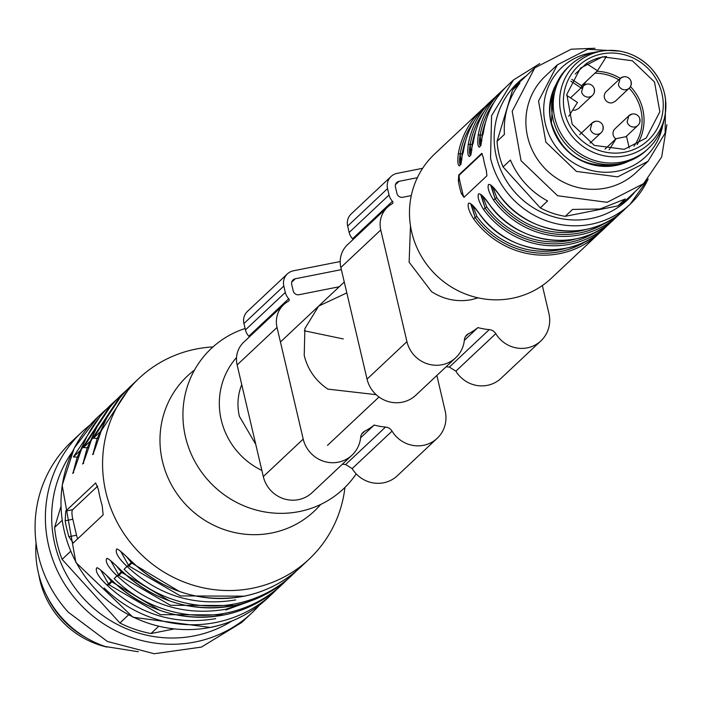 <?xml version="1.0" encoding="UTF-8"?>
<svg xmlns="http://www.w3.org/2000/svg" width="702" height="702" viewBox="0 0 702 702"><rect width="100%" height="100%" fill="white"/><g stroke="black" fill="none" stroke-linecap="round" stroke-linejoin="round"><path stroke-width="1.05" d="M236.53 357.511A72.815 69.998 46.8 0 0 261.872 470.437M356.204 473.876A96.402 92.664 -133.2 0 1 299.149 511.591A96.402 92.664 -133.2 0 1 186.89 442.234A96.402 92.664 -133.2 0 1 245.095 328.51M320.665 504.457A92.682 89.093 -133.2 0 1 271.709 532.993A92.682 89.093 -133.2 0 1 162.425 461.17A92.682 89.093 -133.2 0 1 194.454 370.103M344.954 487.425A124.122 119.314 -133.2 0 1 309.143 559.125A124.122 119.314 -133.2 0 1 252.22 588.276A124.122 119.314 -133.2 0 1 117.655 523.201A124.122 119.314 -133.2 0 1 139.18 378.194A124.122 119.314 -133.2 0 1 196.104 349.043A124.122 119.314 -133.2 0 1 212.978 346.937M116.822 399.377L112.75 403.018L83.389 447.543L91.295 440.242M97.613 417.234A124.122 119.314 46.8 0 0 76.088 562.249A124.122 119.314 46.8 0 0 210.661 627.325A124.122 119.314 46.8 0 0 267.585 598.165C251.369 613.25 232.301 623.007 210.398 627.465L133.003 617.26L75.86 562.442L62.171 485.301L74.21 448.157L97.613 417.234L106.844 408.739L102.773 412.39L73.412 456.914L81.318 449.613M117.164 548.982L116.839 549.008C118.392 550.21 115.883 546.261 131.994 561.854L124.105 569.261A124.122 119.314 46.8 0 0 235.758 603.738A124.122 119.314 46.8 0 0 292.69 574.587L290.689 576.465A124.122 119.314 46.8 0 1 233.766 605.615A124.122 119.314 46.8 0 1 122.113 571.138L114.136 578.632A124.122 119.314 46.8 0 0 225.79 613.109A124.122 119.314 46.8 0 0 282.713 583.959L280.721 585.828A124.122 119.314 46.8 0 1 223.789 614.987A124.122 119.314 46.8 0 1 112.136 580.51L107.055 585.108C98.649 577.176 95.174 571.481 96.622 568.015L97.016 567.778M91.365 440.049L120.726 395.524L122.718 393.655L126.799 390.005L122.718 393.655L93.357 438.171L101.272 430.87M68.919 536.714L73.245 542.971L103.168 514.856L102.167 505.475A124.122 119.314 46.8 0 1 98.42 489.531L95.683 482.958L65.76 511.065L65.172 520.761A124.122 119.314 46.8 0 0 68.919 536.714L76.544 535.205A8.275 1.957 -101.2 0 0 77.641 538.838M83.196 462.785L87.101 448.148L95.296 430.58M83.389 447.543L88.601 447.85M73.219 472.156L77.123 457.511L85.319 439.952M73.412 456.914L78.633 457.213M114.136 578.632L117.032 575.737C108.626 567.813 105.142 562.109 106.59 558.652L106.994 558.406M124.105 569.261L127.001 566.374C118.603 558.441 115.119 552.746 116.567 549.28L116.962 549.034M132.09 561.767A124.122 119.314 46.8 0 0 243.743 596.244A124.122 119.314 46.8 0 0 300.667 567.093C284.196 582.274 265.18 592.005 243.638 596.305C201.351 603.351 164.136 591.865 131.994 561.854L132.073 561.758M93.164 453.413L97.078 438.776L105.265 421.209M93.357 438.171L98.578 438.478M97.718 486.117L72.596 509.713A8.275 1.957 -101.2 0 0 72.797 519.252L76.544 535.205M100.825 570.208L108.942 584.731L160.477 614.662L224.307 614.917M110.802 560.837L118.919 575.368L117.032 575.737C148.368 604.922 184.6 616.11 225.702 609.292L254.115 599.657M120.779 551.465L128.896 565.996L127.001 566.374C158.345 595.55 194.568 606.739 235.679 599.929M106.186 574.92L111.82 581.818L108.942 584.731L107.055 585.108C138.399 614.294 174.623 625.482 215.725 618.664M116.155 565.558L121.788 572.446L118.919 575.368L170.454 605.291L234.284 605.545M126.132 556.186L131.765 563.083L128.896 565.996L180.432 595.919L244.261 596.173M483.871 129.791L479.799 147.043C477.825 147.446 477.307 143.427 478.237 134.977A85.232 81.932 46.8 0 1 502.114 90.619L505.001 88.031A85.232 81.932 46.8 0 0 502.114 90.619L497.788 94.673A85.232 81.932 46.8 0 0 473.92 139.04L469.822 156.414C467.857 156.818 467.339 152.79 468.269 144.349A85.232 81.932 46.8 0 1 492.137 99.982L495.033 97.402A85.232 81.932 46.8 0 0 492.137 99.982L487.82 104.045A85.232 81.932 46.8 0 0 463.943 148.412L459.845 165.786C457.879 166.19 457.362 162.162 458.292 153.72A85.232 81.932 46.8 0 1 482.16 109.354L485.056 106.774A85.232 81.932 46.8 0 0 482.16 109.354L434.617 154.019A85.232 81.932 46.8 0 0 411.732 232.23A85.232 81.932 46.8 0 0 469.735 295.551A85.232 81.932 46.8 0 0 551.333 278.264L598.876 233.599A85.232 81.932 46.8 0 0 601.632 230.87M461.354 193.585A85.232 81.932 46.8 0 1 459.608 187.25A85.232 81.932 46.8 0 1 458.362 180.826L458.739 175L481.686 153.448L483.292 157.397A85.232 81.932 46.8 0 0 484.547 163.829A85.232 81.932 46.8 0 0 486.293 170.156L486.925 175.781L463.978 197.332L461.354 193.585L462.688 193.322L459.696 180.563A4.967 1.176 78.8 0 1 459.564 174.842L482.204 153.58M490.707 185.188L495.129 198.806L493.497 200.044C488.82 192.453 487.179 187.258 488.583 184.45C490.575 184.047 494.094 187.469 499.148 194.726L499.175 194.761M480.73 194.559L485.161 208.178L483.529 209.407C478.843 201.825 477.202 196.621 478.606 193.822C480.598 193.41 484.117 196.841 489.18 204.098L489.197 204.124M470.761 203.931L475.184 217.55L473.552 218.778C468.866 211.188 467.225 205.993 468.629 203.194C470.621 202.781 474.148 206.212 479.203 213.469L479.22 213.496M464.241 197.086A4.967 1.176 78.8 0 1 462.688 193.322M460.837 163.601L460.222 153.747L458.292 153.72M461.732 160.328L462.153 153.782L460.222 153.747C459.011 161.293 459.31 164.794 461.1 164.25M470.814 154.229L470.191 144.384L468.269 144.349M471.709 150.956L472.121 144.41L470.191 144.384C468.989 151.922 469.287 155.423 471.077 154.879M478.237 134.977L480.168 135.012C478.966 142.55 479.255 146.051 481.054 145.516M606.87 222.043A83.573 80.335 -133.2 0 1 495.129 198.806L496.762 197.578L492.681 186.714M495.129 198.806L491.154 185.425M596.893 231.406A83.573 80.335 -133.2 0 1 485.161 208.178L486.793 206.95L482.704 196.086M485.161 208.178L481.186 194.796M586.925 240.777A83.573 80.335 -133.2 0 1 475.184 217.55L476.816 216.321L472.736 205.458M475.184 217.55L471.209 204.168M481.686 141.585L482.098 135.047L480.168 135.012L480.791 144.866M631.019 82.073A6.616 6.362 -133.2 0 1 629.246 88.145L615.285 101.263L612.249 102.817A6.616 6.362 -133.2 0 1 606.221 91.611L620.182 78.492L623.218 76.939M615.865 138.908A6.616 6.362 -133.2 0 1 614.943 128.835L628.913 115.716L631.949 114.154M594.217 89.365A6.616 6.362 -133.2 0 1 592.435 95.437L578.474 108.556L575.438 110.109A6.616 6.362 -133.2 0 1 572.683 110.047M255.756 444.348L239.391 416.347A53.791 51.702 -133.2 0 1 241.751 384.635M570.085 65.365L568.418 66.927A57.099 54.888 46.8 0 0 558.52 133.634A57.099 54.888 46.8 0 0 620.419 163.566A57.099 54.888 46.8 0 0 646.603 150.158L648.271 148.596A57.099 54.888 -133.2 0 1 622.086 162.004A57.099 54.888 -133.2 0 1 560.178 132.073A57.099 54.888 -133.2 0 1 570.085 65.365A57.099 54.888 -133.2 0 1 596.27 51.957A57.099 54.888 -133.2 0 1 599.06 51.474L603.158 50.886A54.229 52.132 -133.2 0 1 664.785 116.488A54.229 52.132 -133.2 0 1 625.034 155.87A54.229 52.132 -133.2 0 1 561.082 113.838A54.229 52.132 -133.2 0 1 600.517 51.334A54.229 52.132 -133.2 0 1 603.158 50.886C621.454 48.736 637.267 54.344 650.614 67.708C663.364 81.906 668.093 98.166 664.785 116.488L663.943 120.542A57.099 54.888 -133.2 0 1 648.271 148.596M602.483 56.818L632.388 60.776L654.51 81.976L659.845 111.793L646.2 138.048L624.183 149.333L594.278 145.375L572.156 124.175L566.821 94.358L580.457 68.103L602.483 56.818M602.149 57.134A47.99 46.139 -133.2 0 1 606.475 56.493L597.472 70.762L586.416 63.496A47.99 46.139 -133.2 0 1 602.149 57.134M586.416 63.496L575.184 74.043M571.797 79.37L581.51 85.758L597.472 70.762M629.246 148.017L626.561 136.583L616.128 138.654L609.09 149.807M605.01 149.096L616.128 138.654M566.681 95.367L577.474 102.457L568.752 116.278M581.704 88.32L581.484 85.784M38.777 574.464A86.89 83.52 46.8 0 0 106.985 647.077M303.211 439.092L277.027 327.448A24.824 23.859 -133.2 0 1 283.687 304.668L243.787 342.146A24.824 23.859 46.8 0 0 237.127 364.926L263.311 476.57A29.791 28.633 46.8 0 0 283.582 498.71A29.791 28.633 46.8 0 0 312.1 492.664L352 455.186A29.791 28.633 -133.2 0 1 323.482 461.223A29.791 28.633 -133.2 0 1 303.211 439.092L263.311 476.57M249.263 336.986L248.841 336.197A13.241 12.724 46.8 0 1 245.419 329.905L243.919 323.525A13.241 12.724 46.8 0 1 247.481 311.372L287.372 273.894A13.241 12.724 -133.2 0 1 293.445 270.788L340.207 261.53M352.15 468.603A29.791 28.633 46.8 0 0 397.288 475.789L437.188 438.311A29.791 28.633 -133.2 0 1 392.049 431.125L352.15 468.603L345.621 464.54A61.232 58.863 46.8 0 1 342.418 464.189M304.299 330.774L343.252 338.934M283.687 304.668A24.824 23.859 -133.2 0 1 288.408 301.255A1.658 1.588 -133.2 0 0 288.733 298.719A13.241 12.724 -133.2 0 1 285.319 292.427L245.419 329.905M287.372 273.894A13.241 12.724 -133.2 0 0 283.819 286.047L285.319 292.427M437.188 438.311A29.791 28.633 -133.2 0 0 445.182 410.977L436.855 375.473M360.617 437.794L374.201 425.035A61.232 58.863 -133.2 0 0 385.521 427.053A8.275 7.95 -133.2 0 1 392.049 431.125M374.201 425.035A61.232 58.863 -133.2 0 1 364.786 431.16L361.741 434.02M352 455.186A29.791 28.633 -133.2 0 0 360.661 437.337A8.275 7.95 -133.2 0 1 364.786 431.16M339.25 286.749L299.061 294.708A4.967 4.774 -133.2 0 1 293.208 290.865L291.707 284.485A4.967 4.774 -133.2 0 1 295.314 278.764L341.365 269.638M376.14 394.664L327.834 389.119C315.637 380.853 307.766 369.629 304.22 355.44L304.887 328.597L318.664 306.09L346.823 292.883M406.941 341.646L380.756 230.002A24.824 23.859 -133.2 0 1 387.425 207.222L347.525 244.7A24.824 23.859 46.8 0 0 340.856 267.48L367.049 379.124A29.791 28.633 46.8 0 0 387.32 401.254A29.791 28.633 46.8 0 0 415.838 395.217L455.738 357.739A29.791 28.633 -133.2 0 1 427.22 363.776A29.791 28.633 -133.2 0 1 406.941 341.646L367.049 379.124M353.001 239.54L352.571 238.75A13.241 12.724 46.8 0 1 349.157 232.459L347.657 226.079A13.241 12.724 46.8 0 1 351.211 213.926L391.111 176.448A13.241 12.724 -133.2 0 1 397.183 173.341L422.639 168.296M455.879 371.156A29.791 28.633 46.8 0 0 501.026 378.343L540.917 340.865A29.791 28.633 -133.2 0 1 495.779 333.678L455.879 371.156L449.35 367.085A61.232 58.863 46.8 0 1 446.147 366.742M387.425 207.222A24.824 23.859 -133.2 0 1 392.137 203.808A1.658 1.588 -133.2 0 0 392.471 201.272A13.241 12.724 -133.2 0 1 389.048 194.98L349.157 232.459M391.111 176.448A13.241 12.724 -133.2 0 0 387.557 188.601L389.048 194.98M540.917 340.865A29.791 28.633 -133.2 0 0 548.92 313.531L542.348 285.53M464.347 340.347L477.93 327.588A61.232 58.863 -133.2 0 0 489.25 329.607A8.275 7.95 -133.2 0 1 495.779 333.678M477.93 327.588A61.232 58.863 -133.2 0 1 468.524 333.713L465.479 336.574M455.738 357.739A29.791 28.633 -133.2 0 0 464.391 339.891A8.275 7.95 -133.2 0 1 468.524 333.713M411.293 195.577L402.79 197.262A4.967 4.774 -133.2 0 1 396.937 193.419L395.445 187.039A4.967 4.774 -133.2 0 1 399.052 181.318L417.357 177.685M478.123 297.859L471.384 299.675C457.265 302.255 443.989 299.587 431.572 291.672L409.117 262.171L410.494 225.851M534.801 67.857L520.331 81.45A79.44 76.36 46.8 0 0 512.592 89.953L497.06 141.313A79.44 76.36 46.8 0 0 503.071 166.944L540.25 207.871A79.44 76.36 46.8 0 0 565.207 216.339L617.9 205.905A79.44 76.36 46.8 0 0 629.106 197.244L643.576 183.652L607.142 202.316L557.651 195.77L521.024 160.661L512.206 111.32L534.801 67.857L571.235 49.201L595.068 48.262M565.207 216.339L572.56 209.424L600.034 208.994L625.263 198.991L617.9 205.905M503.071 166.944L510.433 160.03A79.44 76.36 -133.2 0 0 547.604 200.956L540.25 207.871M512.592 89.953L519.945 83.047A79.44 76.36 -133.2 0 0 504.422 134.407L497.06 141.313M666.9 124.728L661.679 156.967L643.576 183.652M665.557 99.614L665.119 133.143L648.016 161.32L636.047 172.56A66.199 63.636 -133.2 0 1 605.686 188.11A66.199 63.636 -133.2 0 1 533.915 153.405A66.199 63.636 -133.2 0 1 545.401 76.062L557.37 64.821L587.732 49.272L620.05 51.167M648.016 161.32L617.655 176.869L576.412 171.42L545.884 142.164L538.539 101.035L557.37 64.821M662.653 125.509A61.232 58.863 -133.2 0 1 617.532 171.148A61.232 58.863 -133.2 0 1 545.322 123.692A61.232 58.863 -133.2 0 1 589.847 53.124A61.232 58.863 -133.2 0 1 594.024 52.448M628.755 161.206A55.282 53.141 -133.2 0 1 616.189 165.409A55.282 53.141 -133.2 0 1 580.975 160.477A55.282 53.141 -133.2 0 1 554.018 131.783A55.282 53.141 -133.2 0 1 556.274 84.047M580.747 160.363A53.949 51.86 46.8 0 0 614.891 165.067A53.949 51.86 46.8 0 0 621.077 163.434M553.58 91.576A53.949 51.86 46.8 0 0 554.124 132.02M553.202 92.997L551.421 123.227C561.846 154.107 582.993 167.997 614.855 164.909L619.638 163.715M60.89 506.668L54.607 527.448L62.057 520.454M70.577 551.368L62.092 559.345A115.848 111.364 -133.2 0 1 54.607 527.448M62.092 559.345L119.91 623.007L128.475 614.952M231.774 621.086A118.392 113.803 -133.2 0 1 83.292 598.157A118.392 113.803 -133.2 0 1 72.517 451.544M158.591 626.386L150.974 633.546L173.815 629.018M150.974 633.546A115.848 111.364 -133.2 0 1 119.91 623.007M259.415 605.15A124.122 119.314 -133.2 0 1 251.957 612.846A124.122 119.314 -133.2 0 1 78.545 602.483A124.122 119.314 -133.2 0 1 81.994 431.914A124.122 119.314 -133.2 0 1 90.137 424.947M251.957 612.846L241.655 622.534L201.413 647.086L154.212 653.737L107.388 641.461L68.234 612.162A124.122 119.314 -133.2 0 1 71.683 441.593L81.994 431.914M138.32 651.746L105.177 646.489A99.298 95.454 -133.2 0 1 36.074 542.9M86.46 637.925A89.365 85.907 -133.2 0 1 46.63 595.524M81.388 449.42L110.749 404.896L116.822 399.368M104.159 588.004A124.122 119.314 46.8 0 0 215.812 622.481A124.122 119.314 46.8 0 0 272.736 593.33A124.122 119.314 46.8 0 0 276.641 589.487L267.585 598.165M101.342 430.677L130.704 386.153L139.18 378.194M292.69 574.587A124.122 119.314 46.8 0 0 296.586 570.744L292.69 574.587M286.618 580.115L282.713 583.959A124.122 119.314 46.8 0 0 286.609 580.115M65.172 520.761L72.797 519.252M72.596 509.713L65.76 511.065M108.696 414.496L94.068 436.293M98.719 423.868L84.091 445.665M272.446 586.591L271.735 587.188M250.939 600.859L225.851 609.994M111.82 581.818L159.319 610.135M121.788 572.446L169.296 600.763M131.765 563.083L179.273 591.391M483.889 129.668A85.232 81.932 46.8 0 1 507.765 85.302L513.416 79.993L491.576 115.672L490.531 158.204A85.232 81.932 46.8 0 0 548.534 221.534A85.232 81.932 46.8 0 0 630.124 204.238A85.232 81.932 46.8 0 0 648.113 179.001M493.497 200.044A85.232 81.932 46.8 0 0 618.822 214.856L618.822 214.856A85.232 81.932 46.8 0 0 621.586 212.136L614.504 218.919C580.677 252.817 517.058 245.358 489.136 204.15C484.301 197.832 481.475 194.63 480.677 194.542L480.826 194.533M499.148 194.726A85.232 81.932 46.8 0 0 624.473 209.547L630.124 204.238L648.174 178.931M483.529 209.407A85.232 81.932 46.8 0 0 608.853 224.228L608.853 224.228A85.232 81.932 46.8 0 0 611.609 221.507M489.18 204.098A85.232 81.932 46.8 0 0 614.504 218.919M473.552 218.778A85.232 81.932 46.8 0 0 598.876 233.599L601.64 230.87M479.203 213.469A85.232 81.932 46.8 0 0 604.527 228.29L611.609 221.499M526.43 75.711A80.265 77.159 46.8 0 0 496.261 156.335A80.265 77.159 46.8 0 0 556.361 217.559A80.265 77.159 46.8 0 0 635.213 191.514M458.362 180.826L459.696 180.563M458.739 175L459.564 174.842M460.222 153.747A83.573 80.335 -133.2 0 1 474.254 120.841M470.191 144.384A83.573 80.335 -133.2 0 1 484.222 111.469M494.199 102.097A83.573 80.335 46.8 0 0 480.168 135.012M586.802 229.291A81.923 78.747 -133.2 0 1 496.762 197.578M576.833 238.662A81.923 78.747 -133.2 0 1 486.793 206.95M566.856 248.025A81.923 78.747 -133.2 0 1 476.816 216.321M462.153 153.782A81.923 78.747 -133.2 0 1 465.759 140.409M472.121 144.41A81.923 78.747 -133.2 0 1 475.737 131.037M485.714 121.674A81.923 78.747 46.8 0 0 482.098 135.047M629.246 88.145A6.616 6.362 -133.2 0 1 618.401 84.573L620.182 78.501A6.616 6.616 0 0 1 631.159 81.809A6.616 6.616 0 0 1 629.246 88.145M639.75 119.287A6.616 6.362 -133.2 0 1 634.941 126.922A6.616 6.362 -133.2 0 1 627.132 121.788L628.904 115.716A6.616 6.616 0 0 1 639.891 119.024A6.616 6.616 0 0 1 637.978 125.36L625.886 136.723M602.939 126.579A6.616 6.362 -133.2 0 1 598.13 134.205A6.616 6.362 -133.2 0 1 590.321 129.08L592.102 123.008L595.138 121.446M570.498 97.876L583.371 85.784A6.616 6.616 0 0 1 594.348 89.101A6.616 6.616 0 0 1 592.435 95.437A6.616 6.362 -133.2 0 1 581.589 91.857L583.371 85.793L586.407 84.231M624.85 152.194A50.965 48.991 -133.2 0 1 564.75 112.697A50.965 48.991 -133.2 0 1 601.816 53.957A50.965 48.991 -133.2 0 1 661.907 93.454A50.965 48.991 -133.2 0 1 624.85 152.194M596.919 71.279A47.99 46.139 -133.2 0 1 620.314 78.378M630.475 86.583A47.99 46.139 -133.2 0 1 637.065 144.665M633.897 146.244A46.341 44.542 46.8 0 0 629.185 88.206M618.769 79.826A46.341 44.542 46.8 0 0 594.892 73.183M585.968 81.564L583.213 85.934M581.098 87.925L570.858 81.195M277.027 327.448L237.127 364.926M288.733 298.719L248.841 336.197M283.819 286.047L243.919 323.525M385.521 427.053L345.621 464.54M295.314 278.764L291.734 282.125M380.756 230.002L340.856 267.48M392.471 201.272L352.571 238.75M387.557 188.601L347.657 226.079M489.25 329.607L449.35 367.085M399.052 181.318L395.472 184.679M300.667 567.093L309.143 559.125M120.726 395.524C106.967 408.836 97.166 423.701 91.304 440.136C85.39 457.59 82.485 465.47 82.599 463.768L83.713 463.215M117.883 398.482L122.174 395.068M110.749 404.896C96.99 418.199 87.188 433.073 81.335 449.508C75.412 466.962 72.508 474.842 72.622 473.139L73.736 472.586M107.906 407.853L112.197 404.44M97.218 567.725L96.894 567.751C98.447 568.953 95.937 565.005 112.039 580.589C144.191 610.608 181.406 622.095 223.684 615.04C245.235 610.749 264.25 601.009 280.721 585.828M107.187 558.353L106.871 558.38C108.424 559.582 105.905 555.633 122.016 571.226C154.159 601.237 191.374 612.723 233.661 605.668C255.212 601.377 274.219 591.637 290.689 576.465M130.704 386.153C116.944 399.464 107.134 414.329 101.281 430.765C95.367 448.227 92.462 456.098 92.576 454.396L93.691 453.852M624.473 209.547C590.654 243.445 527.035 235.986 499.113 194.779C494.278 188.461 491.453 185.258 490.654 185.17L490.803 185.161M604.527 228.29C570.7 262.188 507.09 254.721 479.159 213.522C474.324 207.195 471.507 203.992 470.7 203.913L470.858 203.905M539.803 63.566L513.416 79.993M487.82 104.045C475.114 116.163 467.146 130.967 463.908 148.464L463.136 152.931M461.442 161.609L460.758 164.452M497.788 94.673C485.091 106.792 477.123 121.604 473.885 139.093L473.113 143.568M471.419 152.237L470.726 155.081M507.765 85.302C495.068 97.42 487.1 112.232 483.862 129.73L483.09 134.196M481.397 142.866L480.703 145.709M579.694 134.652L592.102 122.999A6.616 6.616 0 0 1 603.079 126.316A6.616 6.616 0 0 1 601.166 132.652L590.066 143.076M344.27 282.028L280.44 341.997M379.001 397.007L327.483 445.393"/></g></svg>
